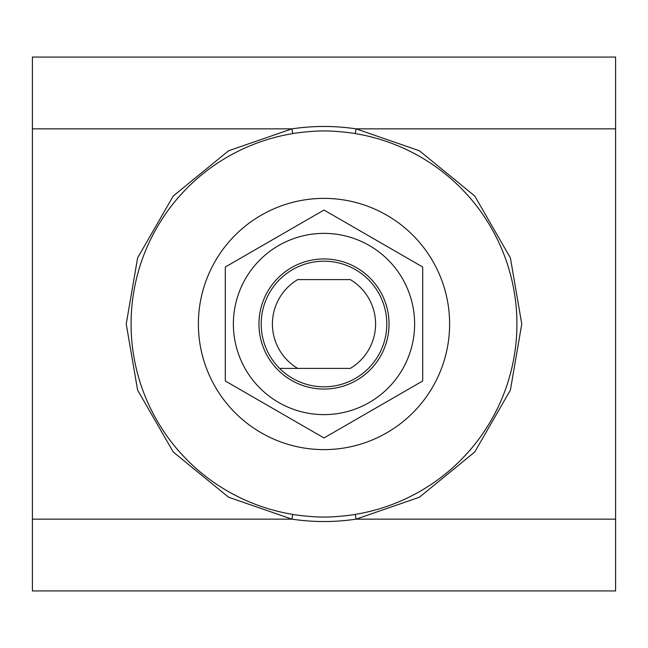 <?xml version="1.0" encoding="UTF-8"?>
<svg xmlns="http://www.w3.org/2000/svg" width="648" height="648" viewBox="0 0 648 648"><rect width="100%" height="100%" fill="white"/><g stroke="black" fill="none" stroke-linecap="round" stroke-linejoin="round"><path stroke-width="0.97" d="M324 198.385A125.615 125.615 0 0 0 198.385 324A125.615 125.615 0 0 0 324 449.615A125.615 125.615 0 0 0 449.615 324A125.615 125.615 0 0 0 324 198.385M324 261.193A62.807 62.807 0 0 1 368.412 368.412A62.807 62.807 0 0 1 279.588 368.412A62.807 62.807 0 0 1 324 261.193M350.252 279.588A51.589 51.589 0 0 1 350.252 368.412L297.748 368.412A51.589 51.589 0 0 1 297.748 279.588L350.252 279.588M279.588 368.412L297.748 368.412L279.588 368.412M324 258.949A65.051 65.051 0 0 1 389.051 324A65.051 65.051 0 0 1 324 389.051A65.051 65.051 0 0 1 258.949 324A65.051 65.051 0 0 1 324 258.949M324 233.377A90.623 90.623 0 0 0 233.377 324A90.623 90.623 0 0 0 324 414.623A90.623 90.623 0 0 0 414.623 324A90.623 90.623 0 0 0 324 233.377M324 210.033L225.302 267.017L225.302 380.984L324 437.967L422.699 380.984L422.699 267.017L324 210.033M32.4 519.145L291.916 519.145L292.702 514.382C297.983 515.516 317.35 517.371 324 517.007C330.65 517.371 350.017 515.516 355.298 514.382A192.942 192.942 0 0 0 355.298 133.618C350.017 132.484 330.65 130.629 324 130.993C317.35 130.629 297.983 132.484 292.702 133.618L291.916 128.855C313.308 125.663 334.692 125.663 356.084 128.855L419.45 150.79L474.757 196.004L510.397 257.912L521.77 324L510.397 390.088L474.757 451.996L419.45 497.21L356.084 519.145C334.692 522.337 313.308 522.337 291.916 519.145L228.55 497.21L173.243 451.996L137.603 390.088L126.23 324L137.603 257.912L173.243 196.004L228.55 150.79L291.916 128.855L32.4 128.855L32.4 57.073L615.6 57.073L615.6 590.927L32.4 590.927L32.4 128.855M32.4 57.073L615.6 57.073M615.6 128.855L356.084 128.855L355.298 133.618M615.6 519.145L356.084 519.145L355.298 514.382M292.702 133.618A192.942 192.942 0 0 0 292.702 514.382"/></g></svg>
